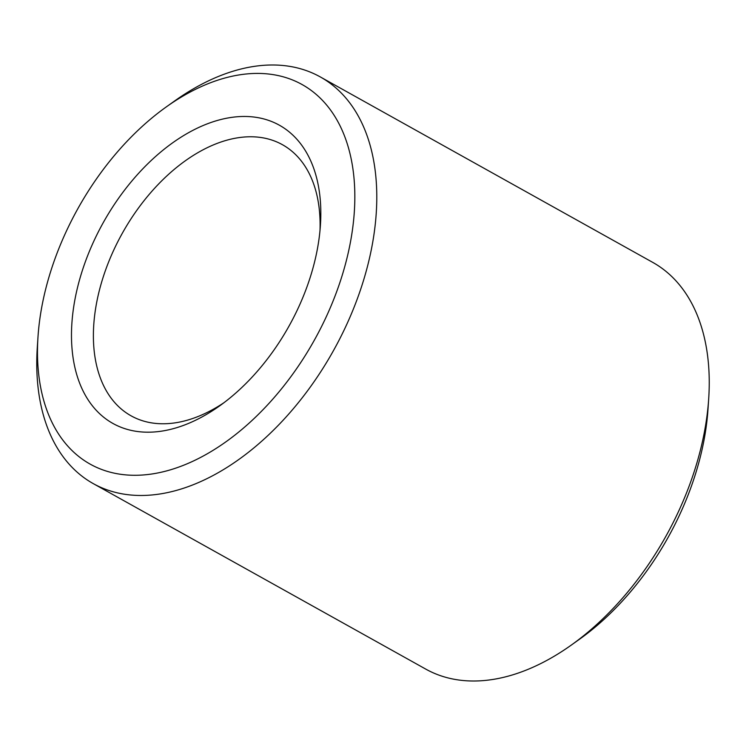 <?xml version="1.0" encoding="UTF-8"?>
<svg xmlns="http://www.w3.org/2000/svg" width="746" height="746" viewBox="0 0 746 746"><rect width="100%" height="100%" fill="white"/><g stroke="black" fill="none" stroke-linecap="round" stroke-linejoin="round"><path stroke-width="1.12" d="M319.997 230.505A155.252 96.644 -60.8 0 0 282.398 144.677A155.252 96.644 -60.8 0 0 122.363 233.181A155.252 96.644 -60.8 0 0 131.128 415.848A155.252 96.644 -60.8 0 0 223.903 402.747M316.919 251.421A170.778 106.314 -60.8 0 0 320.426 225.152A170.778 106.314 -60.8 0 0 194.911 129.319A170.778 106.314 -60.8 0 0 72.101 349.473A170.778 106.314 -60.8 0 0 219.576 405.927A170.778 106.314 -60.8 0 0 316.919 251.421M349.855 245.164A217.356 135.306 -60.8 0 0 166.339 106.874A217.356 135.306 -60.8 0 0 37.99 336.95A217.356 135.306 -60.8 0 0 170.069 469.933A217.356 135.306 -60.8 0 0 349.855 245.164M37.99 336.95L37.3 347.338A232.883 144.976 -60.8 0 0 93.306 483.641A232.883 144.976 -60.8 0 0 371.452 249.005A232.883 144.976 -60.8 0 0 320.22 76.885A232.883 144.976 -60.8 0 0 174.816 100.831L166.339 106.874M93.306 483.641L425.78 669.115A232.883 144.976 -60.8 0 0 571.184 645.169A232.883 144.976 -60.8 0 0 703.926 434.48A232.883 144.976 -60.8 0 0 708.7 398.662A232.883 144.976 -60.8 0 0 652.694 262.359L320.22 76.885M571.184 645.169L579.661 639.126A217.356 135.306 -60.8 0 0 703.553 442.481A217.356 135.306 -60.8 0 0 708.01 409.05L708.7 398.662"/></g></svg>
